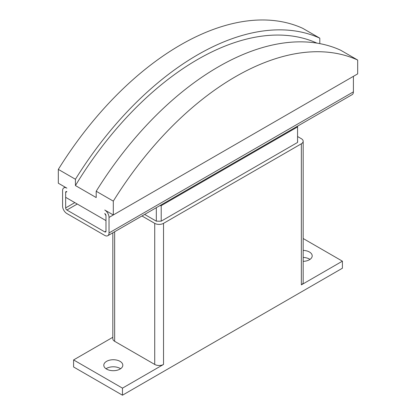 <?xml version="1.0" encoding="UTF-8"?>
<svg xmlns="http://www.w3.org/2000/svg" width="416" height="416" viewBox="0 0 416 416"><rect width="100%" height="100%" fill="white"/><g stroke="black" fill="none" stroke-linecap="round" stroke-linejoin="round"><path stroke-width="0.62" d="M303.17 250.396A9.506 5.486 180 0 1 309.416 251.997A9.506 5.486 180 0 1 312.198 255.876A9.506 5.486 180 0 1 303.17 261.357M309.972 259.407A9.506 5.486 0 0 0 309.416 259.054A9.506 5.486 0 0 0 303.17 257.452M106.584 369.101A9.506 5.486 180 0 1 103.802 365.217A9.506 5.486 180 0 1 109.668 360.152A9.506 5.486 180 0 1 120.026 361.338A9.506 5.486 180 0 1 122.808 365.217A9.506 5.486 180 0 1 116.943 370.287A9.506 5.486 180 0 1 106.584 369.101M120.588 368.748A9.506 5.486 0 0 0 120.026 368.394A9.506 5.486 0 0 0 106.028 368.748M113.308 214.963L357.677 73.876L357.677 60.044L340.569 50.17A259.194 149.646 120 0 0 96.2 191.251L96.2 197.558L75.431 185.567L75.431 179.26L58.323 169.385L58.323 183.217L66.877 188.157A6.048 3.489 60 0 0 63.851 187.855A6.048 3.489 60 0 0 62.598 190.622L62.598 206.144A6.048 3.489 60 0 0 66.877 213.548L104.754 235.42A6.048 3.489 60 0 0 107.775 235.716A6.048 3.489 60 0 0 109.028 232.95L109.028 217.428A6.048 3.489 60 0 0 104.754 210.023L113.308 214.963L113.308 201.131L96.2 191.251M105.976 215.665L104.754 213.548A1.726 0.998 -120 0 1 105.976 215.665L105.976 220.605L65.655 197.324L65.655 192.384L65.655 207.906A1.726 0.998 -120 0 0 66.877 210.023L104.754 231.889A1.726 0.998 -120 0 0 105.617 231.977A1.726 0.998 -120 0 0 105.976 231.187L105.976 215.665M66.877 191.682L65.655 192.384A1.726 0.998 -120 0 1 66.014 191.594A1.726 0.998 -120 0 1 66.877 191.682M75.431 179.26A259.194 149.646 -60 0 1 319.8 38.173L302.692 28.298A259.194 149.646 120 0 0 58.323 169.385M319.8 38.173L319.8 43.623M113.308 201.131A259.194 149.646 -60 0 1 357.677 60.044M75.431 185.567A253.49 146.354 -60 0 1 316.945 43.124M109.028 217.428L353.402 76.346L353.402 91.863L109.028 232.95M107.775 235.716L352.149 94.635A6.048 3.489 -120 0 0 353.402 91.863M297.56 126.147L297.56 126.922L161.205 205.65L159.858 205.65M161.205 205.65L161.205 221.166L297.56 142.444L297.56 126.922M161.205 221.166L159.812 221.166A1.726 0.998 180 0 1 158.444 221.166L156.317 221.166L156.317 207.693M156.317 221.166L144.648 214.432M297.56 136.516L301.35 138.705A6.219 3.593 180 0 1 303.17 141.242A6.219 3.593 180 0 1 301.35 143.785L163.524 223.356A6.219 3.593 180 0 1 154.726 223.356L141.96 215.982M297.56 140.847A1.726 0.998 180 0 1 297.7 141.242A1.726 0.998 180 0 1 297.56 141.638M303.17 141.242L303.17 282.334A6.219 3.593 180 0 1 301.35 284.872L301.35 143.785M122.47 388.144L73.596 359.928L73.596 366.985L122.47 395.2L122.47 388.144L163.524 364.442A6.219 3.593 180 0 1 154.726 364.442L114.65 341.307A6.219 3.593 180 0 1 112.83 338.764L112.83 232.804M73.596 359.928L112.83 337.277M303.17 238.519L342.404 261.17L301.35 284.872M122.47 395.2L342.404 268.221L342.404 261.17M74.818 202.618L65.655 207.906M77.262 204.027L66.877 210.023M105.976 231.187L104.754 231.889M154.726 364.442L154.726 223.356M163.524 364.442L163.524 223.356M114.65 341.307L114.65 231.748M65.104 187.132L63.851 187.855"/></g></svg>
